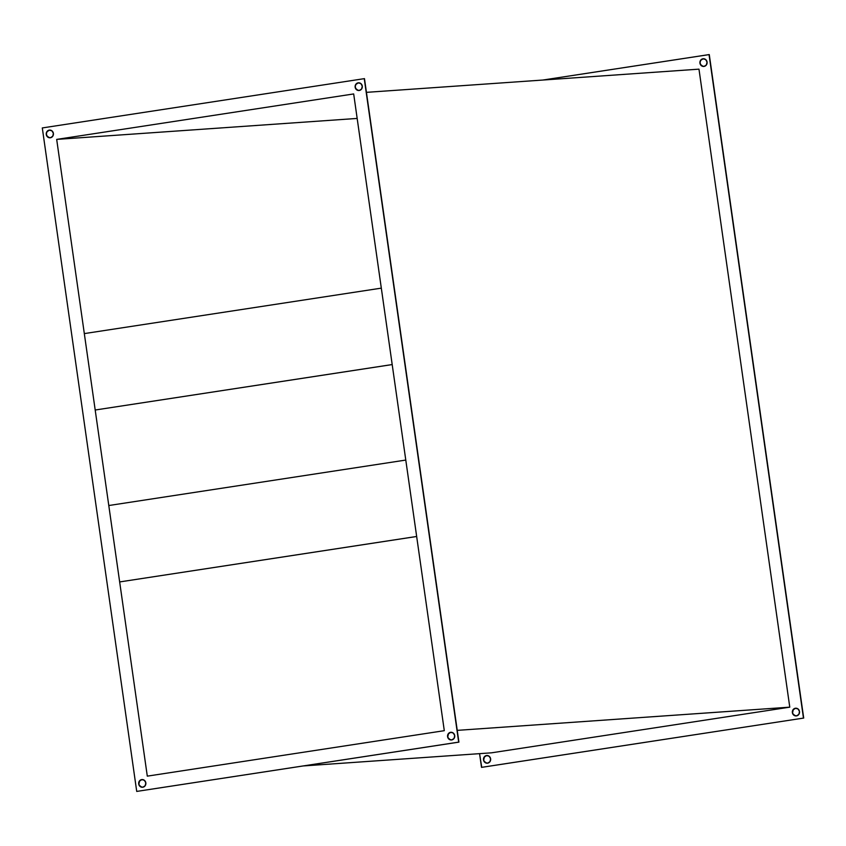 <?xml version="1.0" encoding="UTF-8"?>
<svg xmlns="http://www.w3.org/2000/svg" width="846" height="846" viewBox="0 0 846 846"><rect width="100%" height="100%" fill="white"/><g stroke="black" fill="none" stroke-linecap="round" stroke-linejoin="round"><path stroke-width="1.27" d="M142.117 779.557A3.86 3.606 -94 0 0 141.948 779.578L141.726 779.589A3.86 3.606 86 0 1 145.85 783.015A3.86 3.606 86 0 1 142.805 787.235L145.174 785.733L145.829 782.867L144.402 780.329L141.726 779.589L139.357 781.101L138.702 783.956L140.129 786.505L142.805 787.235A3.86 3.606 86 0 1 138.681 783.808A3.86 3.606 86 0 1 141.726 779.589L141.948 779.578A3.86 3.606 -94 0 0 142.646 787.256M451.003 732.276A3.86 3.606 -94 0 0 450.833 732.298L450.601 732.308A3.86 3.606 86 0 1 454.725 735.734A3.86 3.606 86 0 1 451.69 739.954L454.048 738.452L454.714 735.586L453.287 733.048L450.601 732.308L448.243 733.82L447.587 736.676L449.015 739.224L451.69 739.954A3.86 3.606 86 0 1 447.566 736.528A3.86 3.606 86 0 1 450.601 732.308L450.833 732.298A3.86 3.606 -94 0 0 451.531 739.975M358.567 82.802A3.86 3.606 -94 0 0 358.397 82.823L358.175 82.834A3.86 3.606 86 0 1 362.3 86.26A3.86 3.606 86 0 1 359.254 90.48L361.623 88.978L362.278 86.112L360.851 83.574L358.175 82.834L355.806 84.346L355.151 87.201L356.578 89.75L359.254 90.48A3.86 3.606 86 0 1 355.13 87.053A3.86 3.606 86 0 1 358.175 82.834L358.397 82.823A3.86 3.606 -94 0 0 359.095 90.501M49.681 130.083A3.86 3.606 -94 0 0 49.512 130.104L49.29 130.115A3.86 3.606 86 0 1 53.414 133.541A3.86 3.606 86 0 1 50.379 137.761L52.738 136.259L53.393 133.393L51.966 130.855L49.29 130.115L46.921 131.627L46.266 134.482L47.693 137.031L50.379 137.761A3.86 3.606 86 0 1 46.244 134.334A3.86 3.606 86 0 1 49.29 130.115L49.512 130.104A3.86 3.606 -94 0 0 50.221 137.782M795.399 708.25A3.86 3.606 86 0 1 799.523 711.676A3.86 3.606 86 0 1 796.488 715.896L798.846 714.394L799.502 711.528L798.074 708.99L795.399 708.25L793.03 709.762L792.374 712.618L793.802 715.166L796.488 715.896A3.86 3.606 86 0 1 792.353 712.469A3.86 3.606 86 0 1 795.399 708.25L795.399 708.25M795.79 708.218A3.86 3.606 -94 0 0 795.621 708.239L793.262 709.741L792.607 712.607M486.513 755.541A3.86 3.606 86 0 1 490.638 758.957A3.86 3.606 86 0 1 487.603 763.177L489.961 761.675L490.617 758.809L489.189 756.271L486.513 755.541L484.155 757.043L483.489 759.898L484.917 762.447L487.603 763.177A3.86 3.606 86 0 1 483.478 759.761A3.86 3.606 86 0 1 486.513 755.541L486.513 755.541M486.905 755.499A3.86 3.606 -94 0 0 486.746 755.52L484.377 757.022L483.722 759.888M702.963 58.786A3.86 3.606 86 0 1 707.087 62.202A3.86 3.606 86 0 1 704.052 66.422L706.41 64.92L707.066 62.054L705.638 59.516L702.963 58.786L700.604 60.288L699.938 63.143L701.366 65.692L704.052 66.422A3.86 3.606 86 0 1 699.928 62.995A3.86 3.606 86 0 1 702.963 58.786L702.963 58.786M703.354 58.744A3.86 3.606 -94 0 0 703.195 58.765L700.826 60.267L700.234 61.631M457.231 730.362L789.773 707.161L491.589 752.813L303.238 765.947L491.589 752.813L789.773 707.161L457.231 730.362M698.976 69.15L366.434 92.351L698.976 69.15L789.773 707.161L698.976 69.15M803.7 718.064L481.744 767.343L803.7 718.064L481.522 767.364L479.566 753.649L481.744 767.343L803.7 718.064L709.276 54.578L803.7 718.064M700.171 63.133L700.647 64.55L702.878 66.326M484.198 761.305L486.429 763.081M793.083 714.024L795.303 715.801M136.724 791.422L42.3 127.936L364.256 78.657L458.68 742.132L136.724 791.422L458.913 742.122L364.478 78.636L458.913 742.122L136.724 791.422L42.3 127.936L364.256 78.657L458.913 742.122L136.724 791.422M444.298 730.68L353.681 93.938L56.682 139.4L147.299 776.142L444.298 730.68L353.681 93.938L56.682 139.4L147.299 776.142L444.298 730.68M357.171 118.429L56.682 139.4L357.171 118.429M542.762 80.053L709.043 54.599L803.467 718.085L709.276 54.578L542.762 80.053M703.195 58.765A3.86 3.606 -94 0 0 703.893 66.443M487.021 755.489L486.788 755.51A3.86 3.606 -94 0 0 487.444 763.198M795.621 708.239A3.86 3.606 -94 0 0 796.329 715.917M49.195 137.665L46.974 135.889L46.498 134.472M46.562 132.97L47.154 131.606L49.512 130.104M358.08 90.385L355.859 88.608L355.383 87.191M355.447 85.689L356.039 84.325L358.397 82.823M450.516 739.859L448.295 738.082M447.809 736.665L448.475 733.799L450.833 732.298M141.631 787.14L139.41 785.363M138.934 783.946L139.59 781.08L141.948 779.578M381.324 288.137L392.195 364.552L95.196 410.014L84.314 333.599L381.324 288.137L84.314 333.599L95.196 410.014L392.195 364.573L381.324 288.137M405.784 460.065L416.666 536.47L119.656 581.932L108.785 505.527L405.784 460.065L108.785 505.527L119.656 581.932L416.666 536.491L405.784 460.065"/></g></svg>
